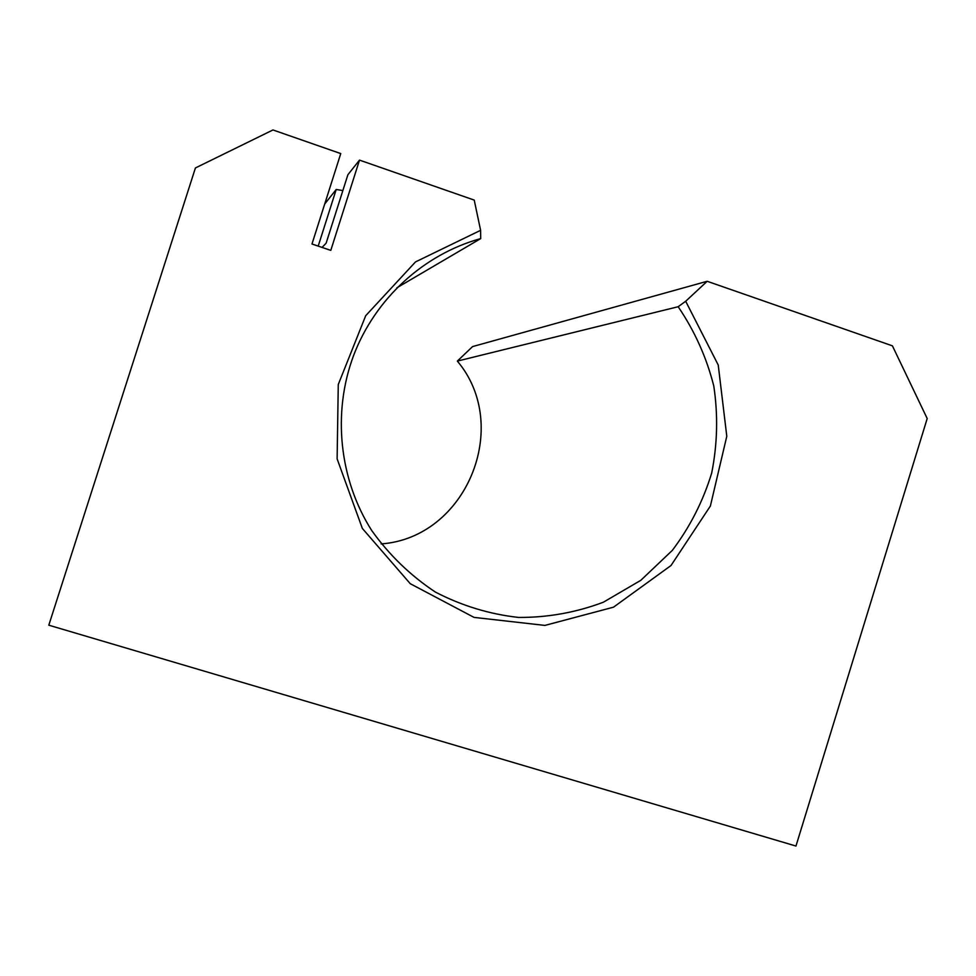 <?xml version="1.0" encoding="UTF-8"?>
<svg xmlns="http://www.w3.org/2000/svg" width="976" height="976" viewBox="0 0 976 976"><rect width="100%" height="100%" fill="white"/><g stroke="black" fill="none" stroke-linecap="round" stroke-linejoin="round"><path stroke-width="1.46" d="M272.975 129.954L340.758 153.586L311.978 244L330.791 250.381L359.497 160.113L474.226 200.092L480.607 230.324L415.508 261.91L365.707 315.699L338.269 384.507L337.123 458.866L362.352 528.431L410.262 583.697L474.031 617.393L544.913 625.409L613.489 607.182L671.012 565.519L710.382 506.019L726.791 436.272L718.238 365.036L685.689 301.255L678.161 306.72L457.341 361.096L472.567 346.59L707.173 281.283L892.418 345.846L927.2 418.533L795.965 846.046L48.8 625.189L195.42 167.957L272.975 129.954M396.89 287.786L480.717 238.595C423.633 254.321 374.991 298.778 353.458 355.862C332.169 413.031 339.282 479.692 371.832 530.7C389.412 555.21 410.603 575.669 435.418 592.09C461.721 605.742 489.44 614.185 518.573 617.442C547.817 617.576 576.084 612.501 603.375 602.216L640.793 580.33L672.305 550.403C689.947 527.016 703.062 501.249 711.675 473.104C717.445 444.226 718.153 415.203 713.798 386.045C706.563 357.472 694.68 331.023 678.161 306.72M381.104 543.925C466.174 537.91 512.302 426.256 457.341 361.096M707.173 281.283L685.689 301.255M480.717 238.595L480.607 230.324M324.715 203.996L336.208 189.49L318.2 246.111M342.869 190.552L336.208 189.49M322.068 247.416L326.13 243.17L347.895 174.741L359.497 160.113"/></g></svg>
